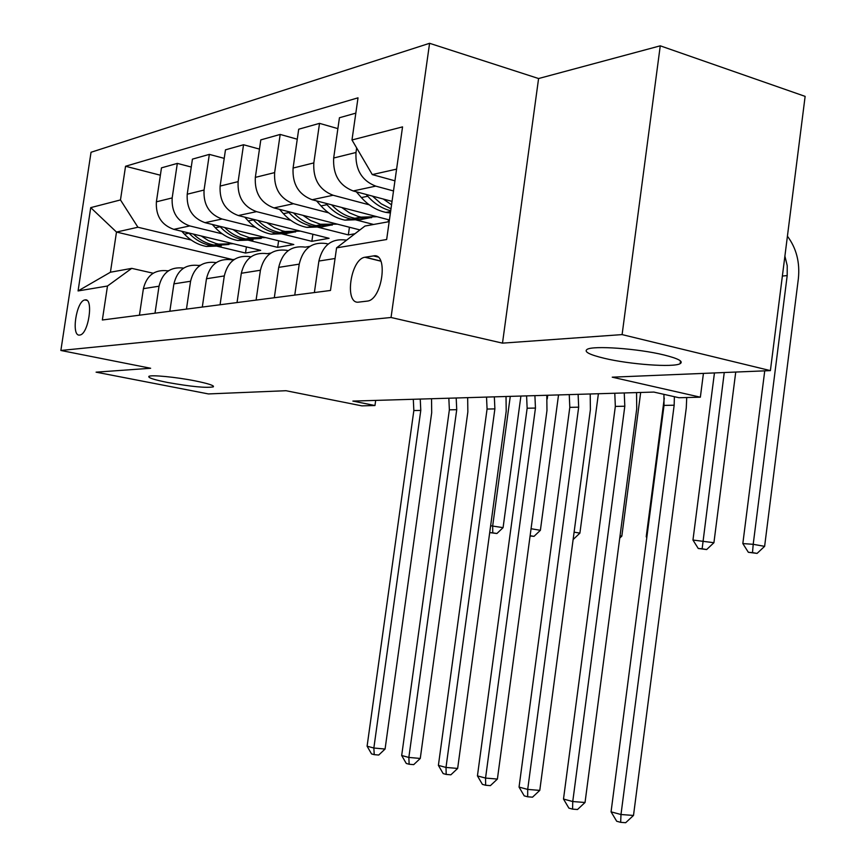 <?xml version="1.0" encoding="UTF-8"?>
<svg xmlns="http://www.w3.org/2000/svg" width="866" height="866" viewBox="0 0 866 866"><rect width="100%" height="100%" fill="white"/><g stroke="black" fill="none" stroke-linecap="round" stroke-linejoin="round"><path stroke-width="1.3" d="M195.261 380.91C208.435 383.595 214.454 385.587 213.317 386.853C206.389 388.13 191.105 386.658 167.452 382.447C154.116 379.763 147.913 377.749 148.855 376.407C150.673 374.621 176.209 377.078 195.261 380.91M664.049 354.984C678.37 358.567 683.729 361.468 680.124 363.688C673.434 367.639 629.701 364.434 604.23 358.286C589.475 354.724 583.76 351.758 587.083 349.399C592.842 345.372 638.264 348.565 664.049 354.984M79.672 335.055L79.888 335.023C88.559 334.233 93.885 297.633 84.998 299.928L84.9 299.939C76.273 300.805 70.893 336.852 79.672 335.055M429.579 43.3L91.038 152.264L60.869 350.47L391.042 317.486L429.579 43.3L538.587 78.535L502.496 343.142L622.102 334.601L660.26 45.822L538.587 78.535M660.26 45.822L805.131 96.375L770.394 370.616L612.24 377.175L700.356 397.191L703.43 373.398M60.869 350.47L150.641 368.267L96.083 372.163L208.435 393.933L286.007 390.718L361.869 405.862L374.967 405.526L375.682 400.406M622.102 334.601L770.394 370.616M700.356 397.191L678.987 397.732L653.808 392.071L352.873 401.088L374.967 405.526M373.473 255.925L364.943 257.245C350.384 259.031 344.083 304.789 358.816 302.104L367.552 301.076C382.458 299.365 388.585 252.385 373.473 255.925L377.825 257.007M396.596 169.13L372.283 174.586L351.986 139.978L358.015 97.826L125.548 166.261L160.372 175.213M351.986 139.978L402.549 126.88L386.658 239.514L336.582 247.86L364.976 226.037L389.18 221.642M232.846 259.605L116.488 232.056L110.426 272.227L131.74 268.363L107.481 286.029L102.35 319.998L330.487 290.467L336.582 247.86M107.481 286.029L78.07 290.933L90.724 207.634L120.471 199.938L125.548 166.261M502.496 343.142L391.042 317.486M131.74 268.363L153.174 273.223M155.003 313.189L159.019 286.213C162.407 272.563 170.58 266.522 183.527 268.092L183.624 268.114M186.45 309.119L190.574 281.244C194.049 267.15 202.406 260.915 215.656 262.56L216.121 262.669M220.061 304.767L224.294 275.94C227.855 261.359 236.418 254.929 249.971 256.65L250.88 256.866M256.087 300.101L260.428 270.246C264.087 255.156 272.855 248.52 286.733 250.328L288.14 250.675M294.765 295.09L299.225 264.141C302.981 248.499 311.966 241.636 326.179 243.541L328.182 244.039M394.939 180.821L372.283 174.586M393.51 190.942L375.736 186.125C361.696 180.615 355.125 169.4 356.002 152.492L356.651 147.934M392.038 201.367L353.166 190.953C339.299 185.573 332.804 174.596 333.67 158.013L339.44 117.744L355.829 113.132M369.197 204.809L333.096 195.251C319.392 189.99 312.962 179.208 313.817 162.916L319.522 123.362L337.881 128.623M389.419 219.964L312.139 199.732C298.597 194.59 292.243 184.025 293.087 168.047L298.705 129.218L319.522 123.362M373.592 224.478L354.443 219.52M328.604 212.83L293.466 203.737C280.075 198.693 273.797 188.312 274.63 172.605L280.183 134.436L297.265 139.209M359.92 229.923L273.948 207.916C260.72 202.98 254.517 192.793 255.329 177.378L260.807 139.891L280.183 134.436M354.963 233.733L348.338 234.903L316.729 226.892M290.749 220.31L256.542 211.64C243.465 206.801 237.327 196.799 238.128 181.622L243.541 144.752L259.464 149.093M312.886 234.242L311.857 241.333L329.08 238.302L238.323 215.537C225.398 210.795 219.336 200.977 220.126 186.071L225.474 149.84L243.541 144.752M311.857 241.333L281.32 233.744M255.383 227.303L222.064 219.022C209.28 214.367 203.272 204.712 204.062 190.044L209.334 154.386L224.218 158.359M278.603 240.78L277.65 247.362L293.801 244.515L205.015 222.67C192.382 218.113 186.45 208.63 187.218 194.211L192.425 159.138L209.334 154.386M277.65 247.362L248.055 240.142M222.259 233.852L189.773 225.929C177.281 221.458 171.414 212.116 172.172 197.924L177.324 163.393L191.256 167.041M246.399 246.907L245.511 253.034L260.688 250.361L173.795 229.349C161.444 224.965 155.642 215.786 156.389 201.821L161.477 167.852L177.324 163.393M245.511 253.034L216.76 246.139M191.169 240.001L137.921 227.238L116.488 232.056L90.724 207.634M314.38 292.556L318.894 261.045C322.693 245.121 331.786 238.139 346.162 240.109L346.811 239.99M388.488 219.715L388.195 221.826M274.305 297.742L278.7 267.377C282.403 252.017 291.268 245.273 305.308 247.135L309.909 246.345M349.431 227.238L348.338 234.903M237.035 302.57L241.322 273.255C244.926 258.436 253.586 251.909 267.302 253.673L270.841 253.067M202.298 307.062L206.476 278.744C209.994 264.411 218.449 258.09 231.839 259.778L234.47 259.324M169.833 311.262L173.904 283.864C177.335 270.008 185.595 263.881 198.693 265.483L200.501 265.169M120.471 199.938L137.921 227.238M139.437 315.202L143.399 288.67C146.755 275.236 154.83 269.294 167.625 270.82L168.718 270.636M78.07 290.933L110.426 272.227M376.104 256.574L376.656 256.314M674.376 396.704L674.17 405.201L620.987 814.516L633.501 815.447L686.273 407.897L686.727 397.537M663.93 394.344L664.016 405.407L611.06 811.843L620.987 814.516L620.673 822.343L616.7 821.249L611.06 811.843M633.501 815.447L625.674 822.7L620.673 822.343M784.899 256.109L787.226 265.656L787.194 275.572L753.203 544.313L764.624 546.338L798.365 278.69C800.043 262.387 796.395 248.217 787.421 236.191M764.743 370.843L742.833 543.577L753.203 544.313L752.511 552.616L748.354 552.292L757.079 553.406L752.511 552.616M757.079 553.406L764.624 546.338M742.833 543.577L748.354 552.292M624.256 392.958L624.808 406.219L572.751 801.537L585.037 802.49L636.716 408.817L636.553 392.59M614.784 393.24L615.336 406.414L563.495 799.047L572.751 801.537L572.588 809.136L568.886 808.119L563.495 799.047M585.037 802.49L577.503 809.504L572.588 809.136M578.12 394.333L578.672 407.172L527.697 789.413L539.778 790.387L590.385 409.672L590.211 393.976M569.254 394.604L569.806 407.356L519.048 787.086L527.697 789.413L527.686 796.796L524.222 795.854L519.048 787.086M539.778 790.387L532.514 797.175L527.686 796.796M534.907 395.632L535.459 408.059L485.545 778.069L497.398 779.064L546.966 410.484L546.792 395.275M526.593 395.881L527.145 408.232L477.437 775.893L485.545 778.069L485.642 785.256L482.394 784.358L477.437 775.893M497.398 779.064L490.383 785.635L485.642 785.256M356.327 191.797L361.371 197.567C368.429 205.48 376.602 210.416 385.89 212.386L390.404 213.014M383.292 199.028L391.551 204.841M366.188 194.439L367.769 196.246C374.383 203.705 382.036 208.554 390.718 210.784M390.988 208.825L381.181 203.77L372.477 196.127M714.45 372.932L692.962 540.048L713.92 542.711L735.743 372.055M724.247 372.532L702.142 548.773L698.256 548.481L706.645 549.553L702.142 548.773M706.645 549.553L713.92 542.711M692.962 540.048L698.256 548.481M316.555 200.89L321.015 205.913C327.922 213.534 335.911 218.275 344.993 220.148L361.652 219.542M341.713 207.472L349.572 212.917L358.091 216.413L361.003 217.106L377.035 216.716M325.746 203.294L326.969 204.679C333.897 212.343 341.918 217.117 351.022 219.001L360.505 219.639L369.674 217.799M371.655 217.658L354.865 218.275C346.14 216.468 338.39 211.997 331.613 204.831M664.298 398.089L646.231 536.747L646.902 536.79M646.231 536.747L646.794 537.645M279.469 209.323L283.409 213.686C290.153 221.036 297.969 225.604 306.856 227.39L323.018 226.805M302.981 215.342L310.645 220.559L320.366 224.251L337.404 224.153M288.032 211.52L288.952 212.538C295.728 219.921 303.576 224.521 312.485 226.318L321.632 226.914L330.498 225.192M332.349 225.052L316.068 225.647C307.625 223.937 300.112 219.704 293.52 212.917M620.045 535.816L621.831 536.13L640.678 392.46M619.742 538.1L621.831 536.13M494.345 396.855L494.887 408.893L446.001 767.438L457.649 768.434L506.199 411.242L506.025 396.498M486.53 397.083L487.071 409.055L438.391 765.382L446.001 767.438L446.207 774.42L443.165 773.587L438.391 765.382M457.649 768.434L450.861 774.81L446.207 774.42M244.775 217.16L248.261 220.96C254.853 228.05 262.506 232.445 271.188 234.166L286.884 233.593M266.815 222.681L274.295 227.682L282.392 230.865L285.174 231.503L300.383 231.103M252.796 219.163L253.446 219.888C260.071 227.011 267.746 231.439 276.46 233.16L285.315 233.723L293.899 232.088M295.62 231.947L279.815 232.521C271.643 230.919 264.346 226.892 257.938 220.462M573.324 539.366L579.895 533.131L598.395 393.727M574.104 532.146L579.895 533.131M456.198 397.992L456.728 409.683L408.849 757.436L420.27 758.443L467.846 411.956L467.672 397.646M448.837 398.219L449.367 409.835L401.683 755.509L408.849 757.436L409.142 764.245L406.273 763.455L401.683 755.509M420.27 758.443L413.71 764.635L409.142 764.245M420.248 399.074L420.779 410.419L373.852 748.018L385.078 749.036L431.701 412.627L431.528 398.739M413.309 399.28L413.84 410.56L367.097 746.2L373.852 748.018L374.242 754.654L371.536 753.907L367.097 746.2M385.078 749.036L378.723 755.044L374.242 754.654M212.278 224.456L215.342 227.769C221.793 234.61 229.274 238.864 237.782 240.51L253.034 239.947M232.976 229.544L240.283 234.35L249.527 237.739L265.721 237.609M219.791 226.307L220.202 226.762C226.686 233.647 234.188 237.912 242.718 239.568L259.605 238.551M261.229 238.41L245.868 238.973C237.944 237.446 230.865 233.614 224.63 227.498M547.734 395.253L547.236 398.955M530.089 535.978L534.019 536.357L530.122 535.708M531.064 528.725L540.384 530.306L558.538 394.928M534.019 536.357L540.384 530.306M181.752 231.276L184.447 234.156C190.769 240.78 198.087 244.883 206.411 246.464L221.252 245.922M201.237 235.985L208.37 240.596L216.078 243.541L218.73 244.125L233.203 243.714M188.81 232.976L189.015 233.203C195.359 239.86 202.709 243.985 211.055 245.576L227.422 244.613M228.949 244.472L214.01 245.013C206.325 243.562 199.451 239.925 193.378 234.08M490.632 525.749L503.081 527.643L520.91 396.054M510.28 396.368L492.678 525.889L492.754 532.839L489.875 532.622L496.911 533.521L492.754 532.839M496.911 533.521L503.081 527.643M353.166 190.953L375.736 186.125M312.139 199.732L333.096 195.251M273.948 207.916L293.466 203.737M238.323 215.537L256.542 211.64M205.015 222.67L222.064 219.022M173.795 229.349L189.773 225.929M333.67 158.013L356.002 152.492M318.894 261.045L335.055 258.501M278.7 267.377L299.225 264.141M293.087 168.047L313.817 162.916M241.322 273.255L260.428 270.246M255.329 177.378L274.63 172.605M206.476 278.744L224.294 275.94M220.126 186.071L238.128 181.622M173.904 283.864L190.574 281.244M187.218 194.211L204.062 190.044M143.399 288.67L159.019 286.213M156.389 201.821L172.172 197.924M380.824 261.077L365.181 257.202M674.17 405.201L664.016 405.407M787.194 275.572L782.377 276.059M624.808 406.219L615.336 406.414M578.672 407.172L569.806 407.356M535.459 408.059L527.145 408.232M367.769 196.246L361.371 197.567M326.969 204.679L321.015 205.913M288.952 212.538L283.409 213.686M494.887 408.893L487.071 409.055M253.446 219.888L248.261 220.96M456.728 409.683L449.367 409.835M420.779 410.419L413.84 410.56M220.202 226.762L215.342 227.769M189.015 233.203L184.447 234.156M213.317 386.853L213.426 386.16M680.124 363.688L680.481 360.927M380.878 261.186L364.943 257.245M86.871 300.372L84.9 299.939M385.89 212.386L390.62 211.488M344.993 220.148L351.022 219.001M354.865 218.275L361.003 217.106M306.856 227.39L312.485 226.318M316.068 225.647L321.795 224.554M271.188 234.166L276.46 233.16M279.815 232.521L285.174 231.503M237.782 240.51L242.718 239.568M245.868 238.973L250.891 238.02M206.411 246.464L211.055 245.576M214.01 245.013L218.73 244.125"/></g></svg>
